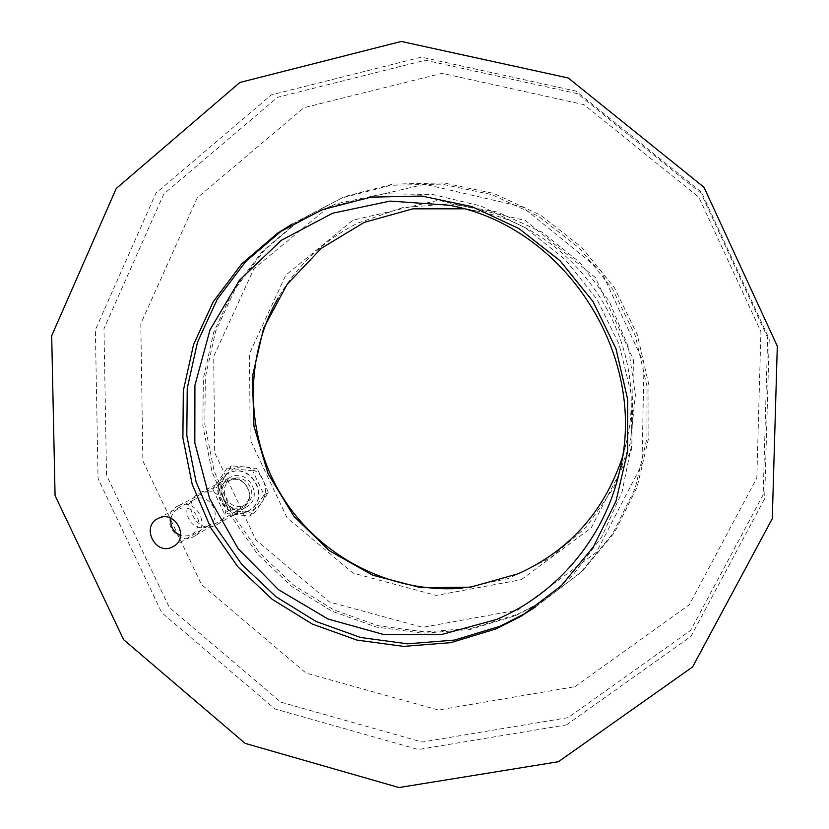 <?xml version="1.0" encoding="UTF-8"?>
<svg xmlns="http://www.w3.org/2000/svg" width="829" height="829" viewBox="0 0 829 829"><rect width="100%" height="100%" fill="white"/><g stroke="black" fill="none" stroke-linecap="round" stroke-linejoin="round"><path stroke-width="0.62" stroke-dasharray="4.14 3.11" d="M207.343 526.301L208.566 525.659C224.151 517.306 209.436 490.903 194.1 499.721C178.028 507.265 191.54 534.373 207.343 526.301M515.369 615.678L540.788 602.776L580.549 572.549L612.631 533.752L635.211 488.25L646.941 438.354L647.045 386.666L635.387 335.973L612.548 289.062L579.73 248.482L538.757 216.452L491.898 194.639L441.722 184.121L390.946 185.292L342.211 197.903L297.984 221.105L261.881 251.954L233.384 289.694L213.623 332.543L203.333 378.552L202.846 425.681L212.058 471.919L230.545 515.317L257.477 554.041L291.735 586.455L331.89 611.16L376.273 627.035L423.008 633.273L470.074 629.491L515.369 615.678M566.528 724.878L690.971 636.371L764.67 498.654L769.229 339.02L701.479 192.214L576 91.128L421.35 57.139L271.363 94.869L155.976 193.095L95.366 329.859L98.06 478.582L161.769 612.724L274.948 708.94L418.313 749.53L566.528 724.878M622.196 457.795L625.854 444.385C652.029 343.755 579.74 230.12 477.494 211.177L463.794 208.804M521.161 579.709L591.222 527.886L631.729 449.308L633.46 359.579L595.346 277.477L525.317 220.452L438.417 200.245L352.874 220.213L285.767 275.197L249.519 353.465L250.161 439.639L286.958 517.628L352.978 573.067L436.199 595.419L521.161 579.709M517.286 614.372L542.694 601.471L582.455 571.243L614.538 532.456L637.118 486.965L648.848 437.07L648.962 385.402L637.314 334.729L614.486 287.829L581.678 247.27L540.715 215.25L493.866 193.447L443.702 182.94L392.925 184.121L344.201 196.732L299.974 219.934L263.871 250.772L235.374 288.513L215.613 331.351L205.323 377.35L204.815 424.469L214.027 470.696L232.503 514.073L259.436 552.788L293.673 585.191L333.818 609.885L378.2 625.74L424.925 631.978L471.981 628.185L517.286 614.372M535.555 606.921L572.466 575.72L601.802 536.829L622.019 492.001L631.978 443.38L631.035 393.34L619.139 344.398L596.828 299.051L565.223 259.632L525.928 228.12L481.007 206.058L432.738 194.473L383.568 193.789L335.911 203.893L292.005 224.089M200.297 492.675C218.929 482.965 235.788 514.446 217.322 524.446L215.727 525.285C196.442 535.119 180.08 502.022 199.748 492.934L200.297 492.675M245.249 507.555L246.752 506.757C264.389 497.182 247.788 467.39 230.327 477.297C211.851 485.825 227.146 516.799 245.249 507.555M328.875 206.867L424.707 184.266L522.343 206.846L601.139 270.959L644.009 363.361L641.998 464.209L596.393 552.29L517.762 610.092L422.655 627.335L329.641 602.061L255.881 539.928L214.67 452.727L213.706 356.335L253.954 268.648L328.875 206.867M462.737 588.155L508.457 578.497L550.539 557.772L586.362 527.026L613.584 488.012L630.33 443.038L635.387 394.925L628.289 346.75L609.419 301.642L579.968 262.575L541.886 232.079L497.68 212.11L450.261 203.82L402.697 207.613L357.941 223.032C323.807 240.286 297.207 265.27 278.15 298.005M568.134 717.624L422.116 742.038L280.834 702.153L169.292 607.388L106.547 475.224L103.977 328.698L163.81 193.986L277.56 97.304L425.287 60.216L577.512 93.698L700.982 193.178L767.654 337.621L763.177 494.737L690.661 630.372L568.134 717.624M574.953 686.681L689.313 604.766L756.825 478.053L760.929 331.673L698.878 197.271L583.968 104.651L442.054 73.315L303.963 107.697L197.25 197.81L140.806 323.714L142.857 460.862L201.499 584.569L306.005 673.086L438.365 710.018L574.953 686.681M178.121 505.939L177.561 506.218C158.007 515.431 176.183 547.979 194.318 536.259C211.913 526.798 195.851 496.716 178.121 505.939M170.961 518.249C171.997 513.876 174.484 510.716 178.411 508.768C189.064 506.032 195.82 510.239 198.659 521.41C197.634 532.715 191.613 537.42 180.598 535.513M228.182 480.146L227.664 480.395C209.975 488.737 226.286 517.99 242.71 507.379C258.638 498.82 244.223 471.794 228.182 480.146M225.125 476.136L217.509 486.934L223.695 498.457C220.296 490.613 220.773 483.172 225.125 476.136C229.965 469.432 236.534 466.364 244.856 466.934L231.592 465.888L225.125 476.136M228.711 510.623L241.923 511.659C233.685 510.467 227.602 506.063 223.695 498.457L228.711 510.623L224.151 513.286L249.726 516.094L264.088 494.882L252.721 470.81L257.011 468.561L244.856 466.934C253.135 468.105 259.249 472.52 263.176 480.178L257.011 468.561M254.037 513.4L261.674 502.581C256.793 509.255 250.203 512.281 241.923 511.659L254.037 513.4L249.726 516.094M268.264 492.385L263.176 480.178C266.586 488.074 266.088 495.545 261.674 502.581L268.264 492.385L264.088 494.882M252.721 470.81L227.053 468.105L231.592 465.888M227.053 468.105L212.835 489.359L217.509 486.934M212.835 489.359L224.151 513.286M229.322 472.913L228.845 473.152C204.131 484.488 226.825 525.182 249.498 510.208C271.124 498.26 251.239 461.473 229.322 472.913M228.97 473.09L228.493 473.328C203.758 484.675 226.472 525.399 249.156 510.415C270.803 498.457 250.907 461.639 228.97 473.09M231.933 479.369L231.436 479.618C215.105 487.359 230.172 514.363 245.363 504.592C260.13 496.685 246.814 471.639 231.933 479.369M229.312 480.737L228.804 480.986C212.379 488.758 227.529 515.939 242.814 506.104C257.664 498.156 244.265 472.955 229.312 480.737M173.53 546.394L208.566 525.659M157.966 518.498L194.1 499.721M542.694 601.471L540.788 602.776M299.974 219.934L297.984 221.105M477.494 211.177L449.37 205.24M625.854 444.385L619.315 472.375M217.322 524.446L246.752 506.757M199.748 492.934L230.327 477.297M227.664 480.395L177.561 506.218M242.71 507.379L194.318 536.259M231.436 479.618L228.804 480.986M245.363 504.592L242.814 506.104"/><path stroke-width="1.24" d="M158.536 518.218C174.981 509.669 189.882 537.679 173.53 546.394L172.214 547.088C155.313 555.72 140.754 526.57 157.966 518.498L158.536 518.218M496.105 628.879L450.758 642.662L403.63 646.382L356.822 640.061L312.367 624.082L272.119 599.263L237.778 566.715L210.763 527.845L192.193 484.312L182.898 437.94L183.323 390.687L193.561 344.574L213.281 301.642L241.767 263.829L277.87 232.949L322.129 209.737L370.915 197.147L421.764 196.038L472.033 206.659L518.995 228.586L560.072 260.762L592.994 301.497L615.937 348.574L627.677 399.423L627.636 451.256L615.957 501.276L593.398 546.871L561.326 585.73L521.545 615.978L496.105 628.879M558.404 761.727L692.578 666.962L772.286 518.653L777.312 346.159L704.008 187.292L568.248 77.978L401.267 41.45L239.85 82.475L116.205 188.535L51.688 335.776L55.066 495.597L123.666 639.729L245.125 743.375L399.018 787.55L558.404 761.727M496.664 619.418L441.049 634.682L383.506 634.465L328.087 619.045L278.544 589.72L238.151 548.611L209.602 498.53L194.825 442.852L194.919 385.298L210.048 329.807L239.415 280.285L281.197 240.379L332.636 213.219L390.107 201.095L449.37 205.24C566.238 226.814 649.304 357.382 619.315 472.375C604.165 538.384 556.881 593.947 496.664 619.418M463.794 208.804L412.852 208.835L364.221 222.39L321.331 248.275L287.052 284.451L263.601 328.253L252.379 376.584L253.954 426.189L268.109 473.784L293.849 516.249L329.486 550.829L372.718 575.202L420.749 587.668L470.416 587.222L518.343 573.689C569.254 550.591 603.875 511.97 622.196 457.795M292.005 224.089L281.819 230.628L245.716 261.498L217.229 299.29L197.499 342.211L187.25 388.304L186.805 435.536L196.09 481.877L214.638 525.389L241.643 564.228L275.974 596.745L316.191 621.543L360.646 637.501L407.433 643.812L454.551 640.071L499.887 626.289L525.327 613.387L535.555 606.921M278.15 298.005C243.011 359.485 245.571 438.79 283.414 498.447C321.403 558 392.158 593.927 462.737 588.155M180.598 535.513C173.168 532.104 169.955 526.342 170.961 518.249M521.545 615.978L525.327 613.387M277.87 232.949L281.819 230.628"/></g></svg>
